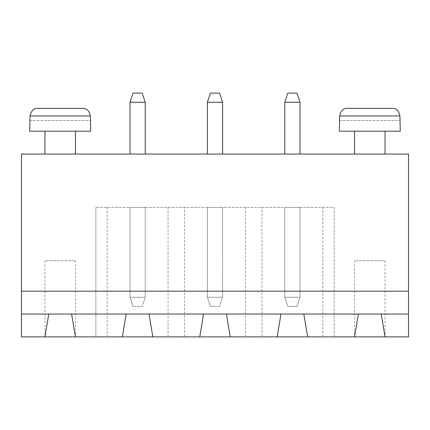 <?xml version="1.0" encoding="UTF-8"?>
<svg xmlns="http://www.w3.org/2000/svg" width="430" height="430" viewBox="0 0 430 430"><rect width="100%" height="100%" fill="white"/><g stroke="black" fill="none" stroke-linecap="round" stroke-linejoin="round"><path stroke-width="0.32" stroke-dasharray="2.15 1.61" d="M21.5 291.18L408.5 291.18M21.5 154.053L408.5 154.053L408.5 336.889L21.5 336.889L21.5 154.053M145.216 154.053L129.984 154.053L145.216 154.053L145.216 102.254L129.984 102.254L129.984 154.053M75.438 154.053L44.962 154.053L75.438 154.053M222.616 154.053L207.384 154.053L222.616 154.053L222.616 102.254L207.384 102.254L207.384 154.053M385.038 154.053L354.562 154.053L385.038 154.053M284.784 154.053L300.016 154.053L284.784 154.053L284.784 102.254L300.016 102.254L300.016 154.053M75.438 131.198L44.962 131.198L75.438 131.198M385.038 131.198L354.562 131.198L385.038 131.198M334.148 336.889L307.638 336.889L334.148 336.889L334.148 207.384L95.852 207.384L334.148 207.384L334.148 336.889M261.929 336.889L230.238 336.889L261.929 336.889L261.929 207.384M184.529 336.889L152.838 336.889L184.529 336.889L184.529 207.384M107.129 336.889L122.362 336.889L95.852 336.889L107.129 336.889L107.129 207.384M90.671 336.889L29.729 336.889L90.671 336.889M400.271 336.889L339.329 336.889L400.271 336.889M71.627 314.034L48.773 314.034L44.962 336.889L75.438 336.889L71.627 314.034M152.838 336.889L149.027 314.034L126.173 314.034L122.362 336.889M381.227 314.034L358.373 314.034L354.562 336.889L385.038 336.889L381.227 314.034M230.238 336.889L226.427 314.034L203.573 314.034L199.762 336.889M307.638 336.889L303.827 314.034L280.973 314.034L277.162 336.889M129.984 102.254L133.031 93.111L142.169 93.111L145.216 102.254M29.729 131.198L90.671 131.198M207.384 102.254L210.431 93.111L219.569 93.111L222.616 102.254M339.329 131.198L400.271 131.198M300.016 102.254L296.969 93.111L287.831 93.111L284.784 102.254M95.852 336.889L95.852 207.384L95.852 336.889M168.071 336.889L168.071 207.384M322.871 336.889L322.871 207.384M245.471 336.889L245.471 207.384M75.438 260.709L75.438 336.889L44.962 336.889L44.962 260.709L75.438 260.709L44.962 260.709M385.038 260.709L385.038 336.889L354.562 336.889L354.562 260.709L385.038 260.709L354.562 260.709M29.729 120.534L90.671 120.534M30.073 115.966L30.073 120.534L90.327 120.534L90.327 115.966C89.214 110.72 86.634 108.177 82.592 108.344L37.808 108.344C33.766 108.177 31.186 110.72 30.073 115.966L90.327 115.966M339.329 120.534L400.271 120.534M339.673 115.966L339.673 120.534L399.927 120.534L399.927 115.966C398.814 110.72 396.234 108.177 392.192 108.344L347.408 108.344C343.366 108.177 340.786 110.72 339.673 115.966L399.927 115.966M207.384 207.384L222.616 207.384L207.384 207.384L207.384 297.275L207.384 207.384M129.984 207.384L145.216 207.384L129.984 207.384L129.984 297.275L129.984 207.384M300.016 207.384L284.784 207.384L300.016 207.384L300.016 297.275L300.016 207.384M207.384 297.275L222.616 297.275L222.616 207.384L222.616 297.275L219.569 306.418L222.616 297.275L207.384 297.275L210.431 306.418L207.384 297.275M129.984 297.275L145.216 297.275L145.216 207.384L145.216 297.275L142.169 306.418L145.216 297.275L129.984 297.275L133.031 306.418L129.984 297.275M284.784 207.384L284.784 297.275L300.016 297.275L296.969 306.418L300.016 297.275L284.784 297.275L284.784 207.384M210.431 306.418L219.569 306.418L210.431 306.418M133.031 306.418L142.169 306.418L133.031 306.418M284.784 297.275L287.831 306.418L296.969 306.418L287.831 306.418L284.784 297.275"/><path stroke-width="0.64" d="M408.5 291.18L408.5 154.053L21.5 154.053L21.5 291.18L408.5 291.18L408.5 336.889L385.038 336.889L381.227 314.034L408.5 314.034M21.5 314.034L48.773 314.034L44.962 336.889L21.5 336.889L21.5 291.18M48.773 314.034L381.227 314.034M145.216 102.254L142.169 93.111L133.031 93.111L129.984 102.254L145.216 102.254L145.216 154.053M129.984 102.254L129.984 154.053M75.438 131.198L75.438 154.053M222.616 102.254L219.569 93.111L210.431 93.111L207.384 102.254L222.616 102.254L222.616 154.053M207.384 102.254L207.384 154.053M385.038 131.198L385.038 154.053M284.784 102.254L300.016 102.254L296.969 93.111L287.831 93.111L284.784 102.254L284.784 154.053M300.016 102.254L300.016 154.053M44.962 336.889L385.038 336.889M75.438 336.889L71.627 314.034M126.173 314.034L122.362 336.889M152.838 336.889L149.027 314.034M203.573 314.034L199.762 336.889M307.638 336.889L303.827 314.034M358.373 314.034L354.562 336.889M230.238 336.889L226.427 314.034M280.973 314.034L277.162 336.889M90.671 131.198L29.729 131.198L30.073 115.966C31.186 110.72 33.766 108.177 37.808 108.344L82.592 108.344C86.634 108.177 89.214 110.72 90.327 115.966L90.671 131.198M400.271 131.198L339.329 131.198L339.673 115.966C340.786 110.72 343.366 108.177 347.408 108.344L392.192 108.344C396.234 108.177 398.814 110.72 399.927 115.966L400.271 131.198M90.327 115.966L30.073 115.966M399.927 115.966L339.673 115.966M44.962 154.053L44.962 131.198M354.562 154.053L354.562 131.198"/></g></svg>
